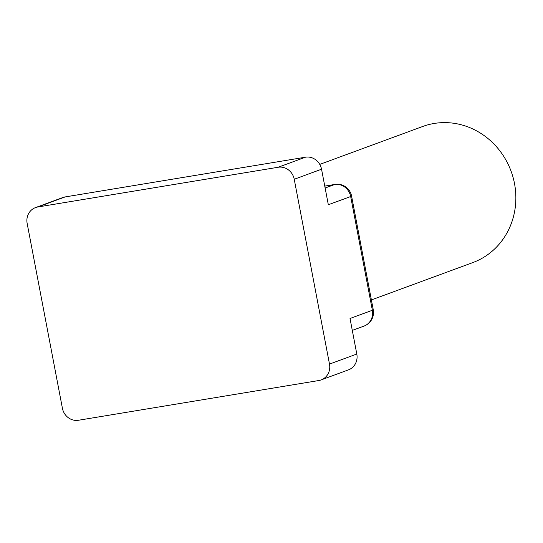 <?xml version="1.0" encoding="UTF-8"?>
<svg xmlns="http://www.w3.org/2000/svg" width="543" height="543" viewBox="0 0 543 543"><rect width="100%" height="100%" fill="white"/><g stroke="black" fill="none" stroke-linecap="round" stroke-linejoin="round"><path stroke-width="0.81" d="M319.766 164.393L422.664 126.499A72.518 67.515 69.8 0 1 511.085 171.215A72.518 67.515 69.8 0 1 472.783 262.595L371.392 299.933M35.492 207.596A14.505 13.5 69.8 0 1 37.793 206.992L278.165 167.258A14.505 13.5 69.8 0 1 294.231 179.271L329.492 364.095A14.505 13.5 69.8 0 1 321.151 379.91A14.505 13.5 69.8 0 1 318.85 380.521L78.477 420.255A14.505 13.5 69.8 0 1 62.404 408.241L27.15 223.417A14.505 13.5 69.8 0 1 35.492 207.596L62.805 197.543A14.505 13.5 69.8 0 1 65.106 196.933L305.478 157.198A14.505 13.5 69.8 0 1 321.544 169.212L328.325 204.752L350.676 196.525A14.505 13.5 -110.2 0 0 334.61 184.518L325.135 188.007M352.298 330.402L364.027 326.078A14.505 13.5 -110.2 0 0 372.369 310.263L350.025 318.497L356.805 354.036A14.505 13.5 69.8 0 1 348.463 369.858L321.151 379.91M324.775 186.14L334.61 184.518A14.505 5.213 80.6 0 1 334.956 184.423A14.505 14.505 0 0 1 351.565 196.016L373.265 309.754A14.505 0.93 -10.8 0 1 372.369 310.263L350.676 196.525A14.505 0.93 -10.8 0 0 351.565 196.016M321.544 169.212L294.231 179.271M356.805 354.036L329.492 364.095M65.106 196.933L37.793 206.992M305.478 157.198L278.165 167.258M324.768 186.106L334.956 184.423M364.027 326.078A14.505 14.505 0 0 0 373.265 309.754"/></g></svg>
